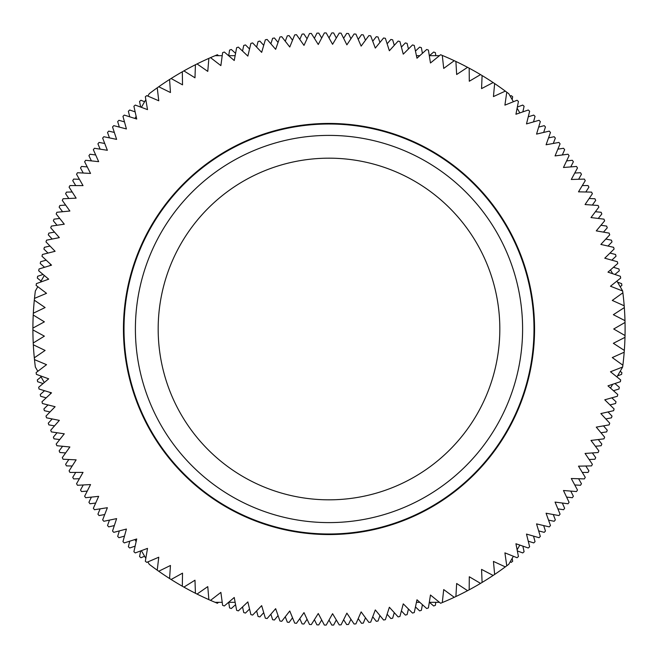 <?xml version="1.0" encoding="UTF-8"?>
<svg xmlns="http://www.w3.org/2000/svg" width="658" height="658" viewBox="0 0 658 658"><rect width="100%" height="100%" fill="white"/><g stroke="black" fill="none" stroke-linecap="round" stroke-linejoin="round"><path stroke-width="0.99" d="M624.187 305.789L612.277 300.426L622.879 292.794A296.1 296.1 0 0 1 624.187 305.789A296.1 296.1 0 0 1 624.327 307.599A296.1 296.1 0 0 1 624.985 320.652A296.1 296.1 0 0 1 625.026 322.469A296.1 296.1 0 0 1 625.026 335.531A296.1 296.1 0 0 1 624.985 337.348A296.1 296.1 0 0 1 624.327 350.401A296.1 296.1 0 0 1 624.187 352.211A296.1 296.1 0 0 1 622.879 365.206A296.1 296.1 0 0 1 622.649 367.008A296.1 296.1 0 0 1 622.649 367.032L616.933 376.927M329 534.559A205.559 205.559 0 0 1 123.441 329A205.559 205.559 0 0 1 329 123.441A205.559 205.559 0 0 1 534.559 329A205.559 205.559 0 0 1 329 534.559M624.985 320.652L613.355 314.697L624.327 307.599M616.933 281.073L622.649 290.968A296.1 296.1 0 0 1 622.649 290.992A296.1 296.1 0 0 1 622.879 292.794M622.649 290.992L610.484 286.23L620.683 278.071A296.1 296.1 0 0 0 620.371 276.286L607.976 272.141L617.763 263.48A296.1 296.1 0 0 0 617.352 261.711L604.768 258.199L614.103 249.053A296.1 296.1 0 0 0 613.61 247.309L600.861 244.431L609.727 234.832A296.1 296.1 0 0 0 609.144 233.113L596.271 230.876L604.636 220.841A296.1 296.1 0 0 0 603.97 219.155L590.999 217.568L598.854 207.13A296.1 296.1 0 0 0 598.106 205.477L585.069 204.548L592.389 193.723A296.1 296.1 0 0 0 591.558 192.111L578.497 191.84L585.266 180.662A296.1 296.1 0 0 0 584.353 179.091L571.292 179.478L577.485 167.971A296.1 296.1 0 0 0 576.498 166.449L563.47 167.494L569.08 155.691A296.1 296.1 0 0 0 568.019 154.227L555.056 155.913L560.073 143.847A296.1 296.1 0 0 0 558.93 142.432L546.074 144.776L550.475 132.472A296.1 296.1 0 0 0 549.265 131.115L536.55 134.1L540.325 121.59A296.1 296.1 0 0 0 539.05 120.299L526.49 123.918L529.632 111.235A296.1 296.1 0 0 0 528.292 110.009L515.938 114.253L518.438 101.431A296.1 296.1 0 0 0 517.04 100.271L504.908 105.132L506.767 92.202A296.1 296.1 0 0 1 508.766 93.707L513.396 101.735M505.311 91.117L493.442 96.578L494.643 83.566A296.1 296.1 0 0 1 506.767 92.202M493.138 82.554L481.557 88.608L482.1 75.555A296.1 296.1 0 0 1 493.138 82.554A296.1 296.1 0 0 1 494.643 83.566M480.546 74.617L469.286 81.247L469.179 68.185A296.1 296.1 0 0 1 480.546 74.617A296.1 296.1 0 0 1 482.1 75.555M467.575 67.33L456.66 74.51L455.895 61.465A296.1 296.1 0 0 1 469.179 68.185M442.316 55.675L442.883 55.675A296.1 296.1 0 0 1 455.895 61.465M454.25 60.692L443.714 68.424L442.291 55.428A296.1 296.1 0 0 0 440.613 54.737L430.472 62.987L428.407 50.082A296.1 296.1 0 0 0 426.688 49.482L416.983 58.225L414.26 45.443A296.1 296.1 0 0 0 412.525 44.925L403.264 54.145L399.908 41.52A296.1 296.1 0 0 0 398.148 41.084L389.363 50.756L385.374 38.32A296.1 296.1 0 0 0 383.589 37.975L375.307 48.075L370.701 35.853A296.1 296.1 0 0 0 368.899 35.598L361.135 46.109L355.92 34.126A296.1 296.1 0 0 0 354.111 33.969L346.881 44.851L341.066 33.147A296.1 296.1 0 0 0 339.257 33.081L332.578 44.308L326.187 32.916A296.1 296.1 0 0 0 324.369 32.933L318.266 44.489L311.316 33.426A296.1 296.1 0 0 0 309.499 33.542L303.988 45.386L296.487 34.693A296.1 296.1 0 0 0 294.685 34.899L289.767 47.006L281.739 36.7A296.1 296.1 0 0 0 279.946 36.988L275.653 49.334L267.115 39.439A296.1 296.1 0 0 0 265.339 39.825L261.662 52.369L252.639 42.918A296.1 296.1 0 0 0 250.887 43.387L247.852 56.095L238.361 47.113A296.1 296.1 0 0 0 236.633 47.672L234.24 60.52L224.312 52.023A296.1 296.1 0 0 0 222.618 52.673L220.874 65.619L210.527 57.633A296.1 296.1 0 0 1 215.117 55.675L222.215 55.675M208.866 58.365L207.772 71.385L197.046 63.925A296.1 296.1 0 0 1 210.527 57.633M195.426 64.739L194.982 77.8L183.895 70.891A296.1 296.1 0 0 1 197.046 63.925M182.315 71.788L182.529 84.849L171.113 78.508A296.1 296.1 0 0 1 183.895 70.891M169.575 79.478L170.455 92.523L158.726 86.757A296.1 296.1 0 0 1 169.575 79.478A296.1 296.1 0 0 1 171.113 78.508M147.861 96.093L149.234 93.707A296.1 296.1 0 0 1 158.726 86.757M157.237 87.81L158.767 100.781L146.767 95.624A296.1 296.1 0 0 0 145.336 96.742L147.515 109.623L135.268 105.074A296.1 296.1 0 0 0 133.903 106.267L136.724 119.024L124.263 115.084A296.1 296.1 0 0 0 122.956 116.351L126.418 128.952L113.776 125.645A296.1 296.1 0 0 0 112.534 126.969L116.622 139.381L103.832 136.716A296.1 296.1 0 0 0 102.656 138.098L107.361 150.287L94.456 148.272A296.1 296.1 0 0 0 93.346 149.711L98.667 161.654L85.672 160.289A296.1 296.1 0 0 0 84.635 161.778L90.549 173.432L77.496 172.725A296.1 296.1 0 0 0 76.542 174.271L83.031 185.614L69.962 185.556A296.1 296.1 0 0 0 69.09 187.152L76.139 198.148L63.086 198.757A296.1 296.1 0 0 0 62.288 200.386L69.88 211.021L56.876 212.279A296.1 296.1 0 0 0 56.169 213.949L64.278 224.189L51.357 226.097A296.1 296.1 0 0 0 50.732 227.808L59.352 237.62L46.537 240.178A296.1 296.1 0 0 0 45.994 241.914L55.099 251.29L42.433 254.481A296.1 296.1 0 0 0 41.98 256.242L51.538 265.149L39.044 268.974A296.1 296.1 0 0 0 38.682 270.759L48.684 279.173L36.396 283.623A296.1 296.1 0 0 0 36.124 285.416L46.537 293.32L34.487 298.378A296.1 296.1 0 0 1 35.351 290.968L37.819 286.699M34.306 300.188L45.098 307.557L33.319 313.216A296.1 296.1 0 0 1 34.487 298.378M33.229 315.026L44.382 321.844L32.9 328.095A296.1 296.1 0 0 1 33.319 313.216M32.9 329.905L44.382 336.156L33.229 342.974A296.1 296.1 0 0 1 32.9 328.095M33.319 344.784L45.098 350.443L34.306 357.812A296.1 296.1 0 0 1 33.229 342.974M37.819 371.301L35.351 367.032A296.1 296.1 0 0 1 34.306 357.812M34.487 359.622L46.537 364.68L36.124 372.584A296.1 296.1 0 0 0 36.396 374.377L48.684 378.827L38.682 387.241A296.1 296.1 0 0 0 39.044 389.026L51.538 392.851L41.98 401.758A296.1 296.1 0 0 0 42.433 403.519L55.099 406.71L45.994 416.086A296.1 296.1 0 0 0 46.537 417.822L59.352 420.38L50.732 430.192A296.1 296.1 0 0 0 51.357 431.903L64.278 433.811L56.169 444.051A296.1 296.1 0 0 0 56.876 445.721L69.88 446.979L62.288 457.614A296.1 296.1 0 0 0 63.086 459.243L76.139 459.852L69.09 470.848A296.1 296.1 0 0 0 69.962 472.444L83.031 472.386L76.542 483.729A296.1 296.1 0 0 0 77.496 485.275L90.549 484.568L84.635 496.222A296.1 296.1 0 0 0 85.672 497.711L98.667 496.346L93.346 508.289A296.1 296.1 0 0 0 94.456 509.728L107.361 507.713L102.656 519.902A296.1 296.1 0 0 0 103.832 521.284L116.622 518.619L112.534 531.031A296.1 296.1 0 0 0 113.776 532.355L126.418 529.048L122.956 541.649A296.1 296.1 0 0 0 124.263 542.916L136.724 538.976L133.903 551.733A296.1 296.1 0 0 0 135.268 552.926L147.515 548.377L145.336 561.258A296.1 296.1 0 0 0 146.767 562.376L158.767 557.219L157.237 570.19A296.1 296.1 0 0 1 149.234 564.293L147.861 561.907M158.726 571.243L170.455 565.477L169.575 578.522A296.1 296.1 0 0 1 157.237 570.19M171.113 579.492L182.529 573.151L182.315 586.212A296.1 296.1 0 0 1 171.113 579.492A296.1 296.1 0 0 1 169.575 578.522M183.895 587.109L194.982 580.2L195.426 593.261A296.1 296.1 0 0 1 182.315 586.212M197.046 594.075L207.772 586.615L208.866 599.635A296.1 296.1 0 0 1 195.426 593.261M222.215 602.325L215.117 602.325A296.1 296.1 0 0 1 208.866 599.635M210.527 600.367L220.874 592.381L222.618 605.327A296.1 296.1 0 0 0 224.312 605.977L234.24 597.48L236.633 610.328A296.1 296.1 0 0 0 238.361 610.887L247.852 601.905L250.887 614.613A296.1 296.1 0 0 0 252.639 615.082L261.662 605.631L265.339 618.175A296.1 296.1 0 0 0 267.115 618.561L275.653 608.666L279.946 621.012A296.1 296.1 0 0 0 281.739 621.3L289.767 610.994L294.685 623.101A296.1 296.1 0 0 0 296.487 623.307L303.988 612.614L309.499 624.458A296.1 296.1 0 0 0 311.316 624.574L318.266 613.511L324.369 625.067A296.1 296.1 0 0 0 326.187 625.084L332.578 613.692L339.257 624.919A296.1 296.1 0 0 0 341.066 624.853L346.881 613.149L354.111 624.031A296.1 296.1 0 0 0 355.92 623.874L361.135 611.891L368.899 622.402A296.1 296.1 0 0 0 370.701 622.147L375.307 609.925L383.589 620.025A296.1 296.1 0 0 0 385.374 619.68L389.363 607.244L398.148 616.916A296.1 296.1 0 0 0 399.908 616.48L403.264 603.855L412.525 613.075A296.1 296.1 0 0 0 414.26 612.557L416.983 599.775L426.688 608.518A296.1 296.1 0 0 0 428.407 607.918L430.472 595.013L440.613 603.263A296.1 296.1 0 0 0 442.291 602.572L443.714 589.576L454.25 597.308A296.1 296.1 0 0 1 442.883 602.325L442.316 602.325M455.895 596.535L456.66 583.49L467.575 590.67A296.1 296.1 0 0 1 454.25 597.308M469.179 589.815L469.286 576.753L480.546 583.383A296.1 296.1 0 0 1 467.575 590.67M482.1 582.445L481.557 569.392L493.138 575.446A296.1 296.1 0 0 1 482.1 582.445A296.1 296.1 0 0 1 480.546 583.383M494.643 574.434L493.442 561.422L505.311 566.883A296.1 296.1 0 0 1 493.138 575.446M513.396 556.265L508.766 564.293A296.1 296.1 0 0 1 506.767 565.798A296.1 296.1 0 0 1 505.311 566.883M506.767 565.798L504.908 552.868L517.04 557.729A296.1 296.1 0 0 0 518.438 556.569L515.938 543.747L528.292 547.991A296.1 296.1 0 0 0 529.632 546.765L526.49 534.082L539.05 537.701A296.1 296.1 0 0 0 540.325 536.41L536.55 523.9L549.265 526.885A296.1 296.1 0 0 0 550.475 525.528L546.074 513.224L558.93 515.568A296.1 296.1 0 0 0 560.073 514.153L555.056 502.087L568.019 503.773A296.1 296.1 0 0 0 569.08 502.309L563.47 490.506L576.498 491.551A296.1 296.1 0 0 0 577.485 490.029L571.292 478.522L584.353 478.909A296.1 296.1 0 0 0 585.266 477.338L578.497 466.16L591.558 465.889A296.1 296.1 0 0 0 592.389 464.277L585.069 453.452L598.106 452.523A296.1 296.1 0 0 0 598.854 450.87L590.999 440.432L603.97 438.845A296.1 296.1 0 0 0 604.636 437.159L596.271 427.124L609.144 424.887A296.1 296.1 0 0 0 609.727 423.168L600.861 413.569L613.61 410.691A296.1 296.1 0 0 0 614.103 408.947L604.768 399.801L617.352 396.289A296.1 296.1 0 0 0 617.763 394.52L607.976 385.859L620.371 381.714A296.1 296.1 0 0 0 620.683 379.929L610.484 371.77L622.649 367.008M622.879 365.206L612.277 357.574L624.187 352.211M624.327 350.401L613.355 343.303L624.985 337.348M625.026 335.531L613.708 329L625.026 322.469M517.122 108.192L519.845 112.913M610.492 269.912L612.688 273.712M519.845 545.087L517.122 549.808M612.688 384.288L610.492 388.088M439.462 602.325L429.304 602.325M419.812 602.325L416.44 602.325M235.145 602.325L228.581 602.325M228.581 55.675L235.145 55.675M44.292 382.52L40.442 375.841M49.983 265.626L50.707 264.368M50.707 393.632L49.983 392.374M134.948 118.465L136.14 116.392M145.829 558.379L141.371 550.664M429.304 55.675L439.462 55.675M136.14 541.608L134.948 539.535M40.442 282.159L44.292 275.48M416.44 55.675L419.812 55.675M141.371 107.336L145.829 99.621M329 158.175A170.825 170.825 0 0 0 158.175 329A170.825 170.825 0 0 0 329 499.825A170.825 170.825 0 0 0 499.825 329A170.825 170.825 0 0 0 329 158.175M329 522.6A193.6 193.6 0 0 1 135.4 329A193.6 193.6 0 0 1 329 135.4A193.6 193.6 0 0 1 522.6 329A193.6 193.6 0 0 1 329 522.6M124.008 329A204.992 204.992 0 0 0 329 533.992A204.992 204.992 0 0 0 533.992 329A204.992 204.992 0 0 0 329 124.008A204.992 204.992 0 0 0 124.008 329M41.067 376.927L37.317 379.929A296.1 296.1 0 0 0 37.629 381.714L43.083 383.54M44.547 390.712L40.237 394.52A296.1 296.1 0 0 0 40.648 396.289L46.183 397.835M48.009 404.925L43.897 408.947A296.1 296.1 0 0 0 44.39 410.691L50 411.957M52.179 418.949L48.273 423.168A296.1 296.1 0 0 0 48.856 424.887L54.524 425.874M57.049 432.742L53.364 437.159A296.1 296.1 0 0 0 54.03 438.845L59.738 439.544M62.6 446.272L59.146 450.87A296.1 296.1 0 0 0 59.894 452.523L65.635 452.934M68.827 459.514L65.611 464.277A296.1 296.1 0 0 0 66.442 465.889L72.191 466.004M75.719 472.419L72.734 477.338A296.1 296.1 0 0 0 73.647 478.909L79.396 478.736M83.245 484.962L80.515 490.029A296.1 296.1 0 0 0 81.502 491.551L87.243 491.09M91.388 497.111L88.92 502.309A296.1 296.1 0 0 0 89.982 503.773L95.69 503.033M100.139 508.84L97.927 514.153A296.1 296.1 0 0 0 99.07 515.568L104.729 514.531M109.458 520.116L107.525 525.528A296.1 296.1 0 0 0 108.734 526.885L114.336 525.569M119.337 530.899L117.675 536.41A296.1 296.1 0 0 0 118.95 537.701L124.477 536.106M129.749 541.18L128.368 546.765A296.1 296.1 0 0 0 129.708 547.991L135.145 546.124M140.664 550.927L139.562 556.569A296.1 296.1 0 0 0 140.96 557.729L144.604 556.265M215.684 602.325L215.709 602.572A296.1 296.1 0 0 0 217.387 603.263L218.538 602.325M228.696 602.325L229.593 607.918A296.1 296.1 0 0 0 231.312 608.518L235.58 604.669M242.539 606.931L243.74 612.557A296.1 296.1 0 0 0 245.475 613.075L249.555 609.02M256.612 610.928L258.092 616.48A296.1 296.1 0 0 0 259.852 616.916L263.718 612.656M270.874 614.21L272.626 619.68A296.1 296.1 0 0 0 274.411 620.025L278.054 615.575M285.276 616.768L287.299 622.147A296.1 296.1 0 0 0 289.101 622.402L292.522 617.772M299.785 618.602L302.08 623.874A296.1 296.1 0 0 0 303.889 624.031L307.072 619.244M314.376 619.704L316.934 624.853A296.1 296.1 0 0 0 318.743 624.919L321.688 619.976M329 620.066L331.813 625.084A296.1 296.1 0 0 0 333.631 625.067L336.312 619.976M343.624 619.704L346.684 624.574A296.1 296.1 0 0 0 348.501 624.458L350.928 619.244M358.215 618.602L361.513 623.307A296.1 296.1 0 0 0 363.315 623.101L365.478 617.772M372.724 616.768L376.261 621.3A296.1 296.1 0 0 0 378.054 621.012L379.946 615.575M387.126 614.21L390.885 618.561A296.1 296.1 0 0 0 392.661 618.175L394.282 612.656M401.388 610.928L405.361 615.082A296.1 296.1 0 0 0 407.113 614.613L408.445 609.02M415.461 606.931L419.639 610.887A296.1 296.1 0 0 0 421.367 610.328L422.42 604.669M429.419 602.325L433.688 605.977A296.1 296.1 0 0 0 435.382 605.327L435.785 602.325M449.134 599.635A296.1 296.1 0 0 1 447.473 600.367M500.763 570.19A296.1 296.1 0 0 1 499.274 571.243M510.139 561.907L511.233 562.376A296.1 296.1 0 0 0 512.664 561.258L512.171 558.379M517.336 550.927L522.732 552.926A296.1 296.1 0 0 0 524.097 551.733L522.855 546.124M528.251 541.18L533.737 542.916A296.1 296.1 0 0 0 535.044 541.649L533.523 536.106M538.663 530.899L544.224 532.355A296.1 296.1 0 0 0 545.466 531.031L543.664 525.569M548.542 520.116L554.168 521.284A296.1 296.1 0 0 0 555.344 519.902L553.271 514.531M557.861 508.84L563.544 509.728A296.1 296.1 0 0 0 564.654 508.289L562.31 503.033M566.612 497.111L572.328 497.711A296.1 296.1 0 0 0 573.365 496.222L570.757 491.09M574.755 484.962L580.504 485.275A296.1 296.1 0 0 0 581.458 483.729L578.604 478.736M582.281 472.419L588.038 472.444A296.1 296.1 0 0 0 588.91 470.848L585.809 466.004M589.173 459.514L594.914 459.243A296.1 296.1 0 0 0 595.712 457.614L592.365 452.934M595.4 446.272L601.124 445.721A296.1 296.1 0 0 0 601.831 444.051L598.262 439.544M600.951 432.742L606.643 431.903A296.1 296.1 0 0 0 607.268 430.192L603.476 425.874M605.821 418.949L611.463 417.822A296.1 296.1 0 0 0 612.006 416.086L608 411.957M609.991 404.925L615.567 403.519A296.1 296.1 0 0 0 616.02 401.758L611.817 397.835M613.453 390.712L618.956 389.026A296.1 296.1 0 0 0 619.318 387.241L614.917 383.54M617.558 375.841L621.604 374.377A296.1 296.1 0 0 0 621.876 372.584L620.181 371.301M620.181 286.699L621.876 285.416A296.1 296.1 0 0 0 621.604 283.623L617.558 282.159M614.917 274.46L619.318 270.759A296.1 296.1 0 0 0 618.956 268.974L613.453 267.288M611.817 260.165L616.02 256.242A296.1 296.1 0 0 0 615.567 254.481L609.991 253.075M608 246.043L612.006 241.914A296.1 296.1 0 0 0 611.463 240.178L605.821 239.051M603.476 232.126L607.268 227.808A296.1 296.1 0 0 0 606.643 226.097L600.951 225.258M598.262 218.456L601.831 213.949A296.1 296.1 0 0 0 601.124 212.279L595.4 211.728M592.365 205.066L595.712 200.386A296.1 296.1 0 0 0 594.914 198.757L589.173 198.486M585.809 191.996L588.91 187.152A296.1 296.1 0 0 0 588.038 185.556L582.281 185.581M578.604 179.264L581.458 174.271A296.1 296.1 0 0 0 580.504 172.725L574.755 173.038M570.757 166.91L573.365 161.778A296.1 296.1 0 0 0 572.328 160.289L566.612 160.889M562.31 154.967L564.654 149.711A296.1 296.1 0 0 0 563.544 148.272L557.861 149.16M553.271 143.469L555.344 138.098A296.1 296.1 0 0 0 554.168 136.716L548.542 137.884M543.664 132.431L545.466 126.969A296.1 296.1 0 0 0 544.224 125.645L538.663 127.101M533.523 121.894L535.044 116.351A296.1 296.1 0 0 0 533.737 115.084L528.251 116.82M522.855 111.876L524.097 106.267A296.1 296.1 0 0 0 522.732 105.074L517.336 107.073M512.171 99.621L512.664 96.742A296.1 296.1 0 0 0 511.233 95.624L510.139 96.093M435.785 55.675L435.382 52.673A296.1 296.1 0 0 0 433.688 52.023L429.419 55.675M422.42 53.331L421.367 47.672A296.1 296.1 0 0 0 419.639 47.113L415.461 51.069M408.445 48.98L407.113 43.387A296.1 296.1 0 0 0 405.361 42.918L401.388 47.072M394.282 45.344L392.661 39.825A296.1 296.1 0 0 0 390.885 39.439L387.126 43.79M379.946 42.425L378.054 36.988A296.1 296.1 0 0 0 376.261 36.7L372.724 41.232M365.478 40.228L363.315 34.899A296.1 296.1 0 0 0 361.513 34.693L358.215 39.398M350.928 38.756L348.501 33.542A296.1 296.1 0 0 0 346.684 33.426L343.624 38.296M336.312 38.024L333.631 32.933A296.1 296.1 0 0 0 331.813 32.916L329 37.934M321.688 38.024L318.743 33.081A296.1 296.1 0 0 0 316.934 33.147L314.376 38.296M307.072 38.756L303.889 33.969A296.1 296.1 0 0 0 302.08 34.126L299.785 39.398M292.522 40.228L289.101 35.598A296.1 296.1 0 0 0 287.299 35.853L285.276 41.232M278.054 42.425L274.411 37.975A296.1 296.1 0 0 0 272.626 38.32L270.874 43.79M263.718 45.344L259.852 41.084A296.1 296.1 0 0 0 258.092 41.52L256.612 47.072M249.555 48.98L245.475 44.925A296.1 296.1 0 0 0 243.74 45.443L242.539 51.069M235.58 53.331L231.312 49.482A296.1 296.1 0 0 0 229.593 50.082L228.696 55.675M218.538 55.675L217.387 54.737A296.1 296.1 0 0 0 215.709 55.428L215.684 55.675M202.105 61.465A296.1 296.1 0 0 1 203.75 60.692M188.821 68.185A296.1 296.1 0 0 1 190.425 67.33M144.604 101.735L140.96 100.271A296.1 296.1 0 0 0 139.562 101.431L140.664 107.073M135.145 111.876L129.708 110.009A296.1 296.1 0 0 0 128.368 111.235L129.749 116.82M124.477 121.894L118.95 120.299A296.1 296.1 0 0 0 117.675 121.59L119.337 127.101M114.336 132.431L108.734 131.115A296.1 296.1 0 0 0 107.525 132.472L109.458 137.884M104.729 143.469L99.07 142.432A296.1 296.1 0 0 0 97.927 143.847L100.139 149.16M95.69 154.967L89.982 154.227A296.1 296.1 0 0 0 88.92 155.691L91.388 160.889M87.243 166.91L81.502 166.449A296.1 296.1 0 0 0 80.515 167.971L83.245 173.038M79.396 179.264L73.647 179.091A296.1 296.1 0 0 0 72.734 180.662L75.719 185.581M72.191 191.996L66.442 192.111A296.1 296.1 0 0 0 65.611 193.723L68.827 198.486M65.635 205.066L59.894 205.477A296.1 296.1 0 0 0 59.146 207.13L62.6 211.728M59.738 218.456L54.03 219.155A296.1 296.1 0 0 0 53.364 220.841L57.049 225.258M54.524 232.126L48.856 233.113A296.1 296.1 0 0 0 48.273 234.832L52.179 239.051M50 246.043L44.39 247.309A296.1 296.1 0 0 0 43.897 249.053L48.009 253.075M46.183 260.165L40.648 261.711A296.1 296.1 0 0 0 40.237 263.48L44.547 267.288M43.083 274.46L37.629 276.286A296.1 296.1 0 0 0 37.317 278.071L41.067 281.073"/></g></svg>

